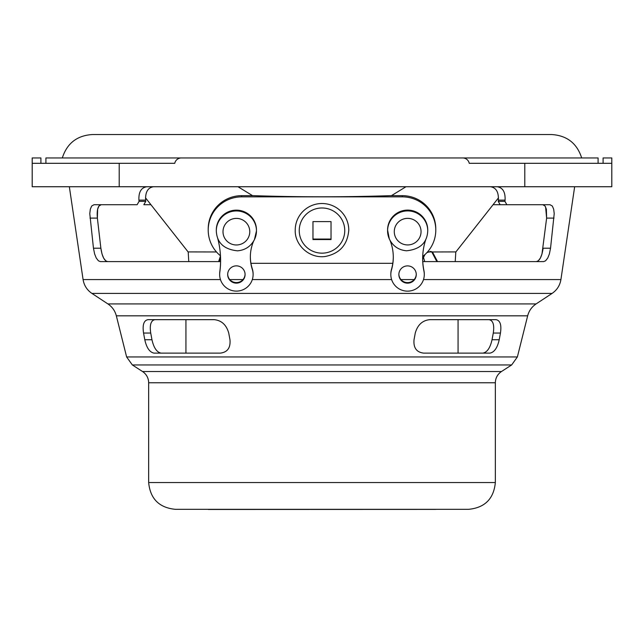 <?xml version="1.0" encoding="UTF-8"?>
<svg xmlns="http://www.w3.org/2000/svg" width="644" height="644" viewBox="0 0 644 644"><rect width="100%" height="100%" fill="white"/><g stroke="black" fill="none" stroke-linecap="round" stroke-linejoin="round"><path stroke-width="0.97" d="M40.902 163.31L40.902 157.957L32.2 157.957L32.2 163.31L174.757 163.31A6.69 6.69 0 0 1 181.318 157.957L462.682 157.957A6.69 6.69 0 0 1 469.243 163.31L611.8 163.31L611.8 157.957L603.098 157.957L603.098 163.31M32.2 186.736L32.2 163.31L32.2 186.736L611.8 186.736L611.8 163.31M603.098 157.957L611.8 157.957M436.849 261.601L431.778 251.965L430.224 251.45M426.883 252.649L430.57 251.442L432.454 251.965L437.534 261.601M422.673 259.121L424.992 254.517M427.495 251.965L431.778 251.965M432.454 251.965L455.855 251.909M188.145 251.909L216.505 251.965M220.546 257.23L219.274 261.601M218.614 261.601L220.489 256.022M423.422 257.157L424.726 261.601M188.193 251.965L188.773 261.601M455.228 261.601L455.807 251.965M45.917 163.31L45.917 157.957L598.083 157.957L598.083 163.31M458.069 319.657L458.069 353.121M175.426 509.332L468.574 509.332C484.835 507.746 493.763 498.818 495.341 482.557L148.659 482.557C150.245 498.818 159.165 507.746 175.426 509.332M427.745 230.842C427.214 242.683 420.154 249.333 406.557 250.798C398.604 250.057 392.856 246.129 389.33 238.988L387.583 230.045A20.077 19.932 -0 0 1 407.66 210.105A20.077 19.932 -0 0 1 427.745 230.045L427.745 230.842A20.077 19.932 180 0 0 407.66 210.91A20.077 19.932 180 0 0 389.322 238.948M216.304 230.882L216.304 230.085A20.077 19.932 -0 0 1 236.38 210.153A20.077 19.932 -0 0 1 256.465 230.085L256.465 230.882A20.077 19.932 180 0 0 236.38 210.95A20.077 19.932 180 0 0 216.304 230.882C216.835 242.724 223.895 249.381 237.491 250.838C245.179 250.154 250.83 246.419 254.436 239.624L256.465 230.882A20.077 19.932 180 0 1 254.444 239.584M245.082 274.505A8.702 8.638 -0 0 1 236.38 283.143A8.702 8.638 -0 0 1 227.686 274.505A8.702 8.638 -0 0 1 236.38 265.859A8.702 8.638 -0 0 1 245.082 274.505M227.686 274.223A8.702 8.638 180 0 0 236.38 282.579A8.702 8.638 180 0 0 245.082 274.223M217.575 237.886A87.447 86.819 -0 0 1 220.602 260.538A87.447 86.819 -0 0 1 219.805 272.259A16.736 16.615 180 0 0 236.38 291.112A16.736 16.615 180 0 0 252.311 269.417A40.789 40.492 -0 0 1 253.647 241.089M220.602 260.257A87.447 86.819 -0 0 1 219.805 271.696A16.736 16.615 180 0 0 219.652 273.942L219.652 274.505M250.355 256.747A40.789 40.492 180 0 0 250.943 263.316L392.808 263.316A45.933 45.611 -0 0 1 391.488 269.361A16.736 16.615 180 0 0 390.828 273.974L390.828 274.529A16.736 16.615 180 0 0 407.563 291.144A16.736 16.615 180 0 0 423.945 271.156A61.583 61.14 -0 0 1 422.665 258.751A61.583 61.14 -0 0 1 425.877 239.246M253.116 274.505L253.116 273.942A16.736 16.615 180 0 0 252.311 268.854A40.789 40.492 -0 0 1 250.943 263.316M416.266 274.529A8.702 8.638 -0 0 1 407.563 283.167A8.702 8.638 -0 0 1 398.861 274.529A8.702 8.638 -0 0 1 407.563 265.892A8.702 8.638 -0 0 1 416.266 274.529M398.869 274.255A8.702 8.638 180 0 0 407.563 282.611A8.702 8.638 180 0 0 416.257 274.255M424.291 274.529L424.291 273.974A16.736 16.615 180 0 0 423.945 270.601A61.583 61.14 -0 0 1 422.665 258.469M390.063 240.454A45.933 45.611 -0 0 1 391.488 269.925A16.736 16.615 180 0 0 390.828 274.529M392.808 263.316A45.933 45.611 180 0 0 393.291 256.98M295.226 230.085A26.774 26.581 -0 0 1 322 203.512A26.774 26.581 -0 0 1 348.774 230.085C347.583 244.849 339.678 253.664 325.051 256.521C308.951 258.638 294.582 244.631 295.226 230.085M331.032 239.544L312.968 239.544L312.968 221.6L331.032 221.6L331.032 239.544M312.968 221.6L312.968 239.061L331.032 239.061L331.032 221.6M422.706 256.433A33.464 33.222 180 0 0 402.315 196.863L241.685 196.863A33.464 33.222 180 0 0 220.473 255.789M208.221 230.085L208.221 228.886A33.464 33.222 -0 0 1 241.685 195.663L253.422 195.663C299.138 197.161 344.862 197.161 390.578 195.663L402.315 195.663A33.464 33.222 -0 0 1 435.779 228.886L435.779 230.085M220.594 261.601L100.4 261.601L98.443 260.836L96.27 258.067L94.628 253.986L93.46 248.214L89.782 213.631L90.321 209.187L91.681 206.032L94.016 204.712L137.14 204.712L139.064 201.363L138.927 200.123C138.549 192.025 141.221 187.565 146.929 186.736M220.449 279.577L83.084 279.577L69.343 186.736M497.071 186.736C502.779 187.565 505.451 192.025 505.073 200.123L504.936 201.363L506.86 204.712L549.984 204.712L552.319 206.032L553.679 209.187L554.218 213.631L550.539 248.214L549.372 253.986L547.73 258.067L545.557 260.836L543.6 261.601L422.762 261.601M506.86 204.712L493.071 204.712L500.155 204.712L498.239 201.363L498.367 200.123C498.754 192.025 496.081 187.565 490.374 186.736M150.929 204.712L143.845 204.712L150.929 204.712M391.423 195.663L406.002 186.736M550.539 248.214L543.134 248.214C541.886 256.505 539.632 260.965 536.371 261.601L538.271 260.836L540.38 258.067L541.982 253.986L546.627 218.099L546.362 209.187L545.057 206.032L542.795 204.712M137.14 204.712L101.205 204.712L98.943 206.032L97.638 209.187L97.373 218.099C96.697 209.775 97.977 205.315 101.205 204.712M153.626 186.736C147.919 187.565 145.246 192.025 145.633 200.123L145.761 201.363L143.845 204.712M237.998 186.736L252.577 195.663M100.867 248.214L102.018 253.986L103.62 258.067L105.729 260.836L107.629 261.601C104.368 260.965 102.114 256.505 100.867 248.214L97.373 218.099L100.867 248.214L93.46 248.214M423.688 353.121C416.547 352.284 413.327 347.824 414.028 339.734L415.267 333.045C417.586 324.89 422.424 320.43 429.773 319.657L496.033 319.657C500.179 320.43 501.652 324.89 500.452 333.045L499.213 339.734C497.41 347.824 494.326 352.284 489.947 353.121L423.688 353.121M161.097 353.121C156.814 352.292 153.771 347.832 151.968 339.734C153.771 347.832 156.814 352.292 161.097 353.121M499.213 339.734L492.032 339.734C490.229 347.832 487.186 352.292 482.903 353.121C487.186 352.292 490.229 347.832 492.032 339.734L493.28 333.045C494.495 324.882 493.071 320.422 489.005 319.657C493.071 320.422 494.495 324.882 493.28 333.045L500.452 333.045M143.548 333.045L150.72 333.045C149.505 324.882 150.929 320.422 154.995 319.657C150.929 320.422 149.505 324.882 150.72 333.045L151.968 339.734L144.787 339.734L143.548 333.045C142.348 324.89 143.821 320.43 147.967 319.657L214.227 319.657C221.576 320.43 226.414 324.89 228.733 333.045L229.972 339.734C230.673 347.824 227.453 352.284 220.312 353.121L154.053 353.121C149.674 352.284 146.59 347.824 144.787 339.734M545.597 206.941L546.627 218.099L554.001 218.099M83.084 279.577C84.066 285.445 87.004 290.05 91.915 293.406L552.085 293.406C556.996 290.05 559.934 285.437 560.916 279.577L423.502 279.577M501.475 371.524L142.525 371.524L143.556 372.256C146.864 374.985 148.563 378.487 148.659 382.769L495.341 382.769C495.486 377.98 497.522 374.236 501.475 371.524L511.65 364.955L517.374 356.953L527.661 315.826C528.982 310.794 531.799 306.826 536.106 303.92L107.894 303.92L91.915 293.406M495.341 382.769L495.341 482.557M208.286 509.468L435.779 509.396L208.286 509.468M119.204 186.736L119.204 163.31M524.796 186.736L524.796 163.31M395.432 237.048A13.387 13.291 -0 0 1 409.061 218.429A13.387 13.291 -0 0 1 418.495 239.455A13.387 13.291 -0 0 1 395.432 237.048M248.423 237.491A13.387 13.291 -0 0 1 225.303 239.141A13.387 13.291 -0 0 1 235.422 218.429A13.387 13.291 -0 0 1 248.423 237.491M219.805 271.696L219.805 272.259M252.311 268.854L252.311 269.417M423.945 270.601L423.945 271.156M391.488 269.361L391.488 269.925M344.757 230.568A22.757 22.588 -0 0 1 310.625 250.138A22.757 22.588 -0 0 1 310.625 211.007A22.757 22.588 -0 0 1 344.757 230.568M241.685 195.663L241.685 196.863M402.315 195.663L402.315 196.863M414.189 279.577L400.938 279.577M391.616 279.577L252.319 279.577M242.981 279.577L229.787 279.577M498.239 201.363L504.936 201.363M498.367 200.123L505.073 200.123M145.761 201.363L139.064 201.363M145.633 200.123L138.927 200.123M97.373 218.099L89.999 218.099M517.374 356.953L126.627 356.953L116.339 315.826L527.661 315.826M142.525 371.524L132.35 364.955L511.65 364.955M455.855 251.965L498.472 197.853M188.145 251.965L145.528 197.853M62.315 157.957C67.024 143.298 77.063 135.49 92.438 134.532L551.562 134.532L92.438 134.532M581.685 157.957C576.976 143.298 566.937 135.49 551.562 134.532M185.931 319.657L185.931 353.121M560.916 279.577L574.657 186.736M536.106 303.92L552.085 293.406M116.339 315.826C115.018 310.794 112.201 306.826 107.894 303.92M148.659 382.769L148.659 482.557M132.35 364.955L126.627 356.953"/></g></svg>
